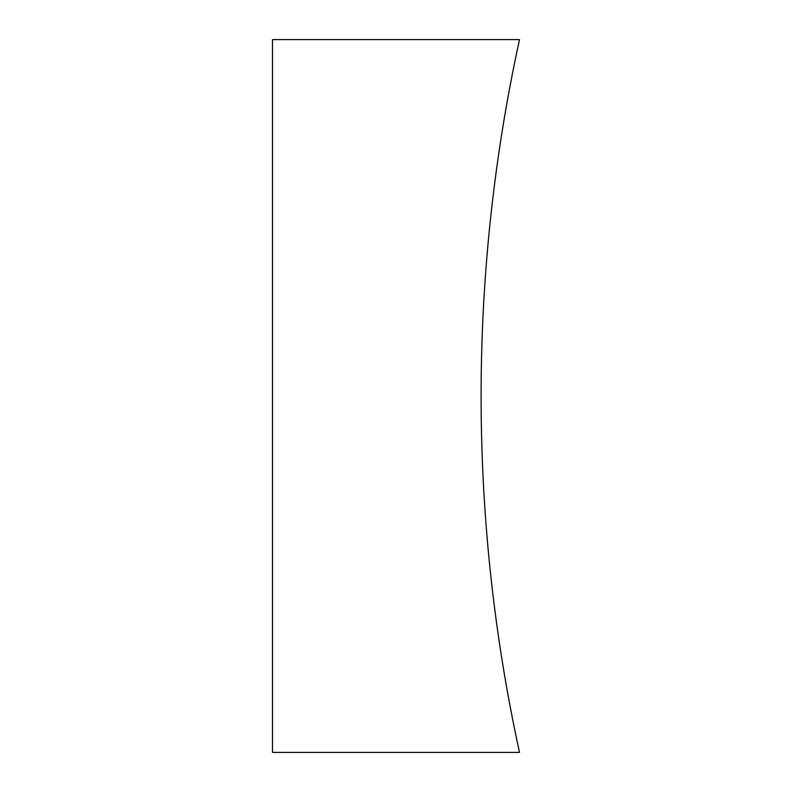<?xml version="1.0" encoding="UTF-8"?>
<svg xmlns="http://www.w3.org/2000/svg" width="792" height="792" viewBox="0 0 792 792"><rect width="100%" height="100%" fill="white"/><g stroke="black" fill="none" stroke-linecap="round" stroke-linejoin="round"><path stroke-width="1.19" d="M519.502 39.6A1673.179 1673.179 0 0 0 519.502 752.4L272.498 752.4L272.498 39.6L519.502 39.6"/></g></svg>

